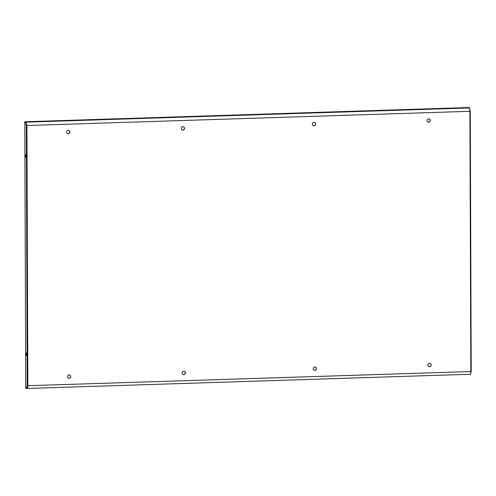 <?xml version="1.0" encoding="UTF-8"?>
<svg xmlns="http://www.w3.org/2000/svg" width="496" height="496" viewBox="0 0 496 496"><rect width="100%" height="100%" fill="white"/><g stroke="black" fill="none" stroke-linecap="round" stroke-linejoin="round"><path stroke-width="0.74" d="M181.282 128.445A1.686 1.631 -65.3 0 1 183.625 126.858A1.686 1.631 -65.3 0 1 184.555 128.34A1.686 1.631 -65.3 0 1 182.212 129.927A1.686 1.631 -65.3 0 1 181.282 128.445M182.15 129.896A1.686 1.631 114.7 0 0 184.431 128.284A1.686 1.631 114.7 0 0 183.563 126.833M67.475 133.573A1.686 1.631 114.7 0 0 69.756 131.961A1.686 1.631 114.7 0 0 68.888 130.51M184.413 371.318A1.686 1.631 -65.3 0 1 185.287 372.769A1.686 1.631 -65.3 0 1 183.005 374.387M69.738 375.001A1.686 1.631 -65.3 0 1 70.612 376.452A1.686 1.631 -65.3 0 1 68.33 378.064M314.619 122.63A1.686 1.631 -65.3 0 1 315.493 124.081A1.686 1.631 -65.3 0 1 313.212 125.693M428.742 366.501A1.686 1.631 114.7 0 0 431.024 364.889A1.686 1.631 114.7 0 0 430.15 363.438M429.294 118.947A1.686 1.631 -65.3 0 1 430.168 120.404A1.686 1.631 -65.3 0 1 427.887 122.016M314.061 370.183A1.686 1.631 114.7 0 0 316.349 368.565A1.686 1.631 114.7 0 0 315.475 367.114M66.607 132.122A1.686 1.631 -65.3 0 1 68.95 130.535A1.686 1.631 -65.3 0 1 69.88 132.017A1.686 1.631 -65.3 0 1 67.537 133.604A1.686 1.631 -65.3 0 1 66.607 132.122M185.411 372.825A1.686 1.631 114.7 0 0 184.475 371.349A1.686 1.631 114.7 0 0 182.131 372.93A1.686 1.631 114.7 0 0 183.067 374.412A1.686 1.631 114.7 0 0 185.411 372.825M70.736 376.507A1.686 1.631 114.7 0 0 69.8 375.026A1.686 1.631 114.7 0 0 67.456 376.613A1.686 1.631 114.7 0 0 68.392 378.095A1.686 1.631 114.7 0 0 70.736 376.507M315.617 124.136A1.686 1.631 114.7 0 0 314.681 122.655A1.686 1.631 114.7 0 0 312.337 124.242A1.686 1.631 114.7 0 0 313.274 125.724A1.686 1.631 114.7 0 0 315.617 124.136M313.193 368.726A1.686 1.631 -65.3 0 1 315.537 367.145A1.686 1.631 -65.3 0 1 316.467 368.621A1.686 1.631 -65.3 0 1 314.123 370.208A1.686 1.631 -65.3 0 1 313.193 368.726M427.868 365.05A1.686 1.631 -65.3 0 1 430.212 363.463A1.686 1.631 -65.3 0 1 431.142 364.944A1.686 1.631 -65.3 0 1 428.798 366.532A1.686 1.631 -65.3 0 1 427.868 365.05M430.292 120.46A1.686 1.631 114.7 0 0 429.356 118.978A1.686 1.631 114.7 0 0 427.013 120.565A1.686 1.631 114.7 0 0 427.949 122.041A1.686 1.631 114.7 0 0 430.292 120.46M24.868 122.295L25.705 122.717L26.319 125.469L26.933 125.513L26.424 123.733M27.702 385.764L27.212 387.581M26.617 355.217A1.352 0.322 88.2 0 1 26.511 354.181A1.352 0.322 88.2 0 1 26.561 353.462M25.873 155.254A1.352 0.322 -91.8 0 0 25.817 155.973A1.352 0.322 -91.8 0 0 25.928 157.009M25.327 155.992A1.352 0.322 88.2 0 1 25.606 154.789A1.352 0.322 88.2 0 1 25.978 156.29A1.352 0.322 88.2 0 1 25.693 157.492A1.352 0.322 88.2 0 1 25.327 155.992M26.672 354.497A1.352 0.322 -91.8 0 0 26.3 352.997A1.352 0.322 -91.8 0 0 26.015 354.194A1.352 0.322 -91.8 0 0 26.387 355.694A1.352 0.322 -91.8 0 0 26.672 354.497M26.908 387.922L25.73 387.512L24.8 122.301M26.629 387.928L27.224 385.727L470.816 371.554L470.636 374.238L26.753 388.48L26.734 387.971M24.8 121.762L468.757 107.52L469.656 107.936L469.904 111.302L26.933 125.513L25.699 122.679L24.8 122.264L24.8 121.762L25.699 122.177L25.699 122.679M27.224 385.727L26.319 125.469L26.809 125.457M26.84 387.953L25.73 387.543L25.73 388.052L26.623 388.461C27.237 388.48 27.64 387.581 27.844 385.764L26.933 125.513L25.699 122.177L469.656 107.936M26.623 387.959L27.72 385.708M470.816 371.554L471.188 371.485L470.816 371.554L469.904 111.302L470.276 111.228L469.786 111.24M469.904 111.302L470.276 111.228L469.966 109.833M470.884 372.608L471.175 371.516M67.816 133.672L68.436 133.653M182.491 129.995L183.111 129.971M313.553 125.792L314.166 125.767M428.228 122.109L428.842 122.09M471.188 371.485L470.276 111.259M67.785 133.666L68.467 133.641M182.46 129.989L183.142 129.964M313.515 125.786L314.204 125.761M428.191 122.103L428.879 122.084M470.289 111.24L471.2 371.504"/></g></svg>
